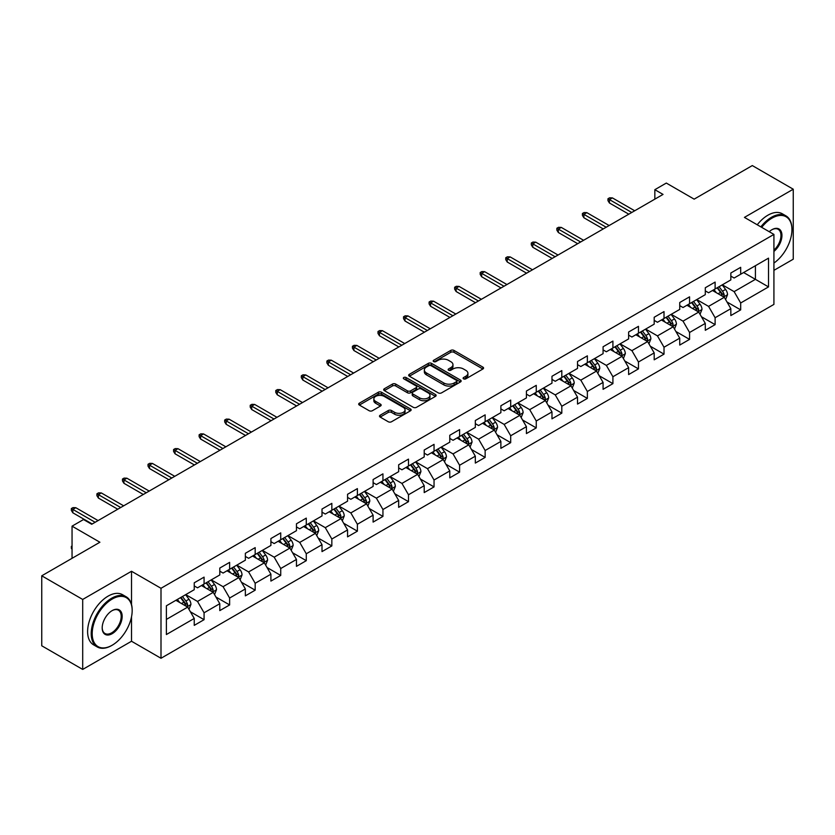 <?xml version="1.0" encoding="UTF-8"?>
<svg xmlns="http://www.w3.org/2000/svg" width="835" height="835" viewBox="0 0 835 835"><rect width="100%" height="100%" fill="white"/><g stroke="black" fill="none" stroke-linecap="round" stroke-linejoin="round"><path stroke-width="1.25" d="M463.571 378.85A1.587 0.918 0 0 0 465.826 378.85L482.901 368.986A2.275 1.315 0 0 0 483.569 368.058A2.275 1.315 0 0 0 482.901 367.129L453.969 350.418A2.275 1.315 0 0 0 450.754 350.418L433.668 360.282A1.587 0.918 0 0 0 433.198 360.929A1.587 0.918 0 0 0 433.668 361.586A1.587 0.918 0 0 0 435.922 361.586L438.135 360.302A7.275 4.196 0 0 1 448.416 360.302L450.827 361.701A7.275 4.196 0 0 1 452.967 364.665A7.275 4.196 0 0 1 450.827 367.64L448.625 368.913A1.587 0.918 0 0 0 448.155 369.571A1.587 0.918 0 0 0 448.625 370.218A1.587 0.918 0 0 0 450.869 370.218L453.081 368.945A7.275 4.196 0 0 1 463.373 368.945L465.784 370.333A7.275 4.196 0 0 1 467.913 373.308A7.275 4.196 0 0 1 465.784 376.272L463.571 377.545A1.587 0.918 0 0 0 463.112 378.203A1.587 0.918 0 0 0 463.571 378.85L463.571 377.545M380.165 415.214A2.275 1.315 0 0 0 379.507 416.143A2.275 1.315 0 0 0 380.165 417.072L388.285 421.758A2.275 1.315 0 0 0 391.5 421.758L410.476 410.799A2.275 1.315 0 0 0 411.144 409.87A2.275 1.315 0 0 0 410.476 408.952L381.532 392.241A2.275 1.315 0 0 0 378.318 392.241L359.353 403.19A2.275 1.315 0 0 0 358.685 404.119A2.275 1.315 0 0 0 359.353 405.048L369.154 410.716A2.275 1.315 0 0 0 372.368 410.716L380.489 406.019A2.275 1.315 0 0 0 381.157 405.09A2.275 1.315 0 0 0 380.489 404.171L375.625 401.364A6.085 3.507 0 0 1 373.85 398.88A6.085 3.507 0 0 1 377.597 395.633A6.085 3.507 0 0 1 384.225 396.395L403.284 407.397A6.085 3.507 0 0 1 405.058 409.87A6.085 3.507 0 0 1 401.311 413.116A6.085 3.507 0 0 1 394.684 412.354L391.5 410.528A2.275 1.315 0 0 0 388.285 410.528L380.165 415.214L380.165 417.072L388.285 412.417L388.285 410.528M773.92 270.352L793.25 259.194L793.25 189.211L752.304 165.57L694.156 199.148L666.309 183.063L654.838 189.691L663.032 194.419L91.704 524.265L83.521 519.537L72.05 526.154L72.05 558.312M131.512 604.488L131.512 571.265L82.696 599.447L41.75 575.806L99.897 542.239L72.05 526.154M131.512 571.265L160.998 588.289L773.92 234.416L773.92 304.399L160.998 658.272L160.998 588.289M793.25 189.211L744.434 217.392L773.92 234.416M438.291 392.888A2.275 1.315 0 0 0 441.506 392.888L460.482 381.939A2.275 1.315 0 0 0 461.139 381.01A2.275 1.315 0 0 0 460.482 380.082L431.538 363.371A2.275 1.315 0 0 0 428.324 363.371L409.348 374.32A2.275 1.315 0 0 0 408.68 375.249A2.275 1.315 0 0 0 409.348 376.178L438.291 392.888M404.443 379.194A1.587 0.918 0 0 1 406.05 379.414L435.442 396.385L416.508 407.323A2.275 1.315 0 0 1 413.294 407.323L384.351 390.613L392.471 385.958L392.471 384.069L384.351 388.755A2.275 1.315 0 0 0 383.683 389.684A2.275 1.315 0 0 0 384.351 390.613L384.351 388.755M392.471 385.958A2.275 1.315 0 0 1 395.686 385.958L395.686 384.069A2.275 1.315 0 0 0 392.471 384.069M395.686 384.069L407.417 390.843A2.275 1.315 0 0 0 410.632 390.843L416.018 387.732A2.275 1.315 0 0 0 416.686 386.814A2.275 1.315 0 0 0 416.018 385.885L403.806 378.829A1.587 0.918 0 0 1 403.336 378.171A1.587 0.918 0 0 1 404.317 377.326A1.587 0.918 0 0 1 406.05 377.524L435.473 394.517A2.275 1.315 0 0 1 436.141 395.446A2.275 1.315 0 0 1 435.473 396.374L435.473 394.517M82.696 599.447L82.696 669.43L41.75 645.789L41.75 575.806M190.401 611.784L204.074 619.685L204.074 612.786L219.793 603.705L219.793 610.604L229.625 604.937L229.625 598.027L245.354 588.946L245.354 595.856L255.176 590.178L255.176 583.279L270.905 574.198L270.905 581.097L280.727 575.43L280.727 568.52L296.456 559.45L296.456 566.349L306.278 560.671L306.278 553.772L322.007 544.691L322.007 551.601L331.839 545.923L331.839 539.024L347.558 529.943L347.558 536.842L357.39 531.175L357.39 524.265L373.109 515.185L373.109 522.094L382.941 516.416L382.941 509.517L398.66 500.436L398.66 507.336L408.492 501.668L408.492 494.758L424.211 485.688L424.211 492.587L434.043 486.909L434.043 480.01L449.773 470.93L449.773 477.839L459.594 472.161L459.594 465.252L475.324 456.181L475.324 463.081L485.145 457.403L485.145 450.503L500.875 441.423L500.875 448.332L510.696 442.654L510.696 435.755L526.426 426.675L526.426 433.574L536.258 427.906L536.258 420.997L551.977 411.916L551.977 418.826L561.809 413.148L561.809 406.248L577.528 397.168L577.528 404.067L587.36 398.399L587.36 391.49L603.079 382.42L603.079 389.319L612.911 383.641L612.911 376.742L628.63 367.661L628.63 374.571L638.462 368.893L638.462 361.993L654.191 352.913L654.191 359.812L664.013 354.144L664.013 347.235L679.742 338.154L679.742 345.064L689.564 339.386L689.564 332.487L705.293 323.406L705.293 330.305L715.115 324.638L715.115 317.728L730.844 308.658L730.844 315.557L740.676 309.879L740.676 302.98L768.513 286.906L768.513 258.151L755.414 265.718L755.414 279.339L768.513 286.906M204.074 619.685L194.242 625.363L194.242 618.453L166.395 634.527L166.395 605.782L194.242 589.708L194.242 582.799L204.074 577.131L204.074 584.03L219.793 574.95L219.793 568.05L229.625 562.372L229.625 569.282L245.354 560.202L245.354 553.302L255.176 547.624L255.176 554.523L270.905 545.453L270.905 538.544L280.727 532.876L280.727 539.775L296.456 530.695L296.456 523.795L306.278 518.117L306.278 525.027L322.007 515.947L322.007 509.037L331.839 503.369L331.839 510.268L347.558 501.188L347.558 494.289L357.39 488.611L357.39 495.52L373.109 486.44L373.109 479.54L382.941 473.862L382.941 480.762L398.66 471.692L398.66 464.782L408.492 459.114L408.492 466.014L424.211 456.933L424.211 450.034L434.043 444.356L434.043 451.265L449.773 442.185L449.773 435.275L459.594 429.608L459.594 436.507L475.324 427.426L475.324 420.527L485.145 414.849L485.145 421.758L500.875 412.678L500.875 405.768L510.696 400.101L510.696 407L526.426 397.919L526.426 391.02L536.258 385.342L536.258 392.252L551.977 383.171L551.977 376.272L561.809 370.594L561.809 377.493L577.528 368.423L577.528 361.513L587.36 355.846L587.36 362.745L603.079 353.664L603.079 346.765L612.911 341.087L612.911 347.997L628.63 338.916L628.63 332.006L638.462 326.339L638.462 333.238L654.191 324.157L654.191 317.258L664.013 311.58L664.013 318.49L679.742 309.409L679.742 302.51L689.564 296.832L689.564 303.731L705.293 294.661L705.293 287.751L715.115 282.084L715.115 288.983L730.844 279.902L730.844 273.003L740.676 267.325L740.676 274.235L768.513 258.151M201.454 585.544L213.249 592.359L197.519 601.43L185.725 594.624M194.242 585.919L197.519 587.819L204.074 584.03M197.519 601.43L204.074 612.786M213.249 592.359L219.793 603.705M227.005 570.796L238.8 577.601L223.07 586.681L211.276 579.876M219.793 571.171L223.07 573.06L229.625 569.282M223.07 586.681L229.625 598.027M238.8 577.601L245.354 588.946M252.556 556.037L264.351 562.853L248.621 571.933L236.827 565.118M245.354 556.423L248.621 558.312L255.176 554.523M248.621 571.933L255.176 583.279M264.351 562.853L270.905 574.198M278.107 541.289L289.902 548.094L274.183 557.175L262.388 550.369M270.905 541.664L274.183 543.554L280.727 539.775M274.183 557.175L280.727 568.52M289.902 548.094L296.456 559.45M303.658 526.541L315.453 533.346L299.734 542.426L287.939 535.611M296.456 526.916L299.734 528.805L306.278 525.027M299.734 542.426L306.278 553.772M315.453 533.346L322.007 544.691M329.209 511.782L341.004 518.598L325.285 527.668L313.49 520.863M322.007 512.158L325.285 514.057L331.839 510.268M325.285 527.668L331.839 539.024M341.004 518.598L347.558 529.943M354.771 497.034L366.555 503.839L350.836 512.92L339.041 506.114M347.558 497.409L350.836 499.299L357.39 495.52M350.836 512.92L357.39 524.265M366.555 503.839L373.109 515.185M380.322 482.275L392.116 489.091L376.387 498.161L364.592 491.356M373.109 482.661L376.387 484.55L382.941 480.762M376.387 498.161L382.941 509.517M392.116 489.091L398.66 500.436M405.873 467.527L417.667 474.332L401.938 483.413L390.143 476.608M398.66 467.903L401.938 469.792L408.492 466.014M401.938 483.413L408.492 494.758M417.667 474.332L424.211 485.688M431.424 452.779L443.218 459.584L427.489 468.665L415.694 461.849M424.211 453.154L427.489 455.044L434.043 451.265M427.489 468.665L434.043 480.01M443.218 459.584L449.773 470.93M456.975 438.02L468.769 444.825L453.04 453.906L441.245 447.101M449.773 438.396L453.04 440.295L459.594 436.507M453.04 453.906L459.594 465.252M468.769 444.825L475.324 456.181M482.526 423.272L494.32 430.077L478.601 439.158L466.807 432.342M475.324 423.648L478.601 425.537L485.145 421.758M478.601 439.158L485.145 450.503M494.32 430.077L500.875 441.423M508.077 408.513L519.871 415.329L504.152 424.399L492.358 417.594M500.875 408.899L504.152 410.789L510.696 407M504.152 424.399L510.696 435.755M519.871 415.329L526.426 426.675M533.628 393.765L545.422 400.57L529.703 409.651L517.909 402.846M526.426 394.141L529.703 396.03L536.258 392.252M529.703 409.651L536.258 420.997M545.422 400.57L551.977 411.916M559.189 379.007L570.973 385.822L555.254 394.903L543.46 388.087M551.977 379.393L555.254 381.282L561.809 377.493M555.254 394.903L561.809 406.248M570.973 385.822L577.528 397.168M584.74 364.258L596.534 371.064L580.805 380.144L569.011 373.339M577.528 364.634L580.805 366.523L587.36 362.745M580.805 380.144L587.36 391.49M596.534 371.064L603.079 382.42M610.291 349.51L622.085 356.315L606.356 365.396L594.562 358.58M603.079 349.886L606.356 351.775L612.911 347.997M606.356 365.396L612.911 376.742M622.085 356.315L628.63 367.661M635.842 334.752L647.636 341.567L631.907 350.637L620.113 343.832M628.63 335.127L631.907 337.027L638.462 333.238M631.907 350.637L638.462 361.993M647.636 341.567L654.191 352.913M661.393 320.003L673.187 326.809L657.458 335.889L645.664 329.084M654.191 320.379L657.458 322.268L664.013 318.49M657.458 335.889L664.013 347.235M673.187 326.809L679.742 338.154M686.944 305.245L698.738 312.06L683.02 321.141L671.225 314.325M679.742 305.631L683.02 307.52L689.564 303.731M683.02 321.141L689.564 332.487M698.738 312.06L705.293 323.406M712.495 290.496L724.289 297.302L708.571 306.382L696.776 299.577M705.293 290.872L708.571 292.761L715.115 288.983M708.571 306.382L715.115 317.728M724.289 297.302L730.844 308.658M743.62 272.534L755.414 279.339L734.122 291.634L722.327 284.818M730.844 276.124L734.122 278.013L740.676 274.235M734.122 291.634L740.676 302.98M82.696 669.43L131.512 641.249L160.998 658.272M654.838 189.691L654.838 199.148M166.395 619.403L187.698 607.108L175.903 600.302M187.698 607.108L194.242 618.453M726.993 301.988L740.676 309.879M701.442 316.736L715.115 324.638M675.891 331.495L689.564 339.386M650.34 346.243L664.013 354.144M624.789 360.991L638.462 368.893M599.238 375.75L612.911 383.641M573.676 390.498L587.36 398.399M548.125 405.257L561.809 413.148M522.574 420.005L536.258 427.906M497.023 434.764L510.696 442.654M471.472 449.512L485.145 457.403M445.921 464.26L459.594 472.161M420.37 479.019L434.043 486.909M394.819 493.767L408.492 501.668M369.258 508.525L382.941 516.416M343.707 523.274L357.39 531.175M318.156 538.022L331.839 545.923M292.605 552.78L306.278 560.671M267.054 567.529L280.727 575.43M241.503 582.287L255.176 590.178M215.952 597.035L229.625 604.937M131.512 641.249L131.512 616.846M464.208 379.069L465.784 378.161A7.275 4.196 0 0 0 467.913 375.197L467.913 373.308M452.967 364.665L452.967 366.565A7.275 4.196 0 0 1 450.827 369.529L449.261 370.437M482.88 369.007L453.969 352.318A2.275 1.315 0 0 0 450.754 352.318L434.304 361.805M460.45 381.95L431.538 365.26A2.275 1.315 0 0 0 428.324 365.26L409.38 376.199M456.463 381.658A1.587 0.918 0 0 0 456.922 381.01A1.587 0.918 0 0 0 456.463 380.353L431.058 365.688A1.587 0.918 0 0 0 428.804 365.688L426.476 367.035A7.275 4.196 0 0 0 424.347 370.009A7.275 4.196 0 0 0 426.476 372.974L443.834 383.004A7.275 4.196 0 0 0 454.125 383.004L456.463 381.658L456.463 383.547A1.587 0.918 0 0 0 456.922 382.9L456.922 381.01M424.347 370.009L424.347 371.899A7.275 4.196 0 0 0 426.476 374.873L426.476 372.974M456.463 383.547L454.125 384.893A7.275 4.196 0 0 1 443.834 384.893L426.476 374.873M395.686 385.958L407.417 392.742A2.275 1.315 0 0 0 410.632 392.742L416.018 389.632A2.275 1.315 0 0 0 416.686 388.703L416.686 386.814M419.598 397.877A6.085 3.507 0 0 0 426.226 398.639A6.085 3.507 0 0 0 429.983 395.393A6.085 3.507 0 0 0 428.198 392.909L421.487 389.037A2.275 1.315 0 0 0 418.272 389.037L412.887 392.147A2.275 1.315 0 0 0 412.219 393.076A2.275 1.315 0 0 0 412.887 394.005L419.598 397.877L419.598 399.767A6.085 3.507 0 0 0 426.226 400.529A6.085 3.507 0 0 0 429.983 397.283L429.983 395.393M412.219 393.076L412.219 394.965A2.275 1.315 0 0 0 412.887 395.894L412.887 394.005M419.598 399.767L412.887 395.894M405.058 409.87L405.058 411.77A6.085 3.507 0 0 1 401.311 415.016A6.085 3.507 0 0 1 394.684 414.254L391.5 412.417A2.275 1.315 0 0 0 388.285 412.417M373.85 398.88L373.85 400.769A6.085 3.507 0 0 0 375.625 403.253L375.625 401.364M380.457 406.04L375.625 403.253M410.476 408.952L410.476 410.799L381.532 394.13A2.275 1.315 0 0 0 378.318 394.13L359.384 405.069M725.584 299.546L727.535 294.64A6.137 3.549 -120 0 0 725.573 289.411L722.191 284.902M716.305 292.688L714.009 289.63M723.34 296.759L724.216 294.901A6.137 3.549 -120 0 0 722.463 291.206L719.081 286.697M717.547 287.584L721.294 292.584A3.131 1.806 60 0 1 721.868 293.534L724.216 294.901M717.119 287.825L720.501 292.344A6.137 3.549 60 0 1 722.254 296.039M631.751 212.476L609.435 199.596L609.435 202.999L607.963 200.64L607.963 198.751L609.435 199.596L612.389 197.895L634.694 210.775M609.435 202.999L628.797 214.177M607.963 198.751L609.602 197.801L612.389 197.895M773.92 263.056A28.265 16.314 120 0 0 791.935 229.688A28.265 16.314 120 0 0 771.957 218.154A28.265 16.314 120 0 0 761.687 227.36M760.842 226.87A28.954 16.721 -60 0 1 771.467 217.298A28.954 16.721 -60 0 1 785.944 215.868A28.954 16.721 -60 0 1 791.935 229.124A28.954 16.721 -60 0 1 791.935 229.406M769.223 231.702A14.132 8.162 -60 0 1 771.957 229.688L771.957 229.688A14.132 8.162 -60 0 1 781.894 234.343A14.132 8.162 -60 0 1 773.92 251.408M757.241 224.782A28.954 16.721 -60 0 1 767.866 215.221A28.954 16.721 -60 0 1 782.343 213.791L785.944 215.868M773.92 250.124A13.433 7.755 120 0 0 780.641 238.486A13.433 7.755 120 0 0 778.178 229.312A13.433 7.755 120 0 0 771.707 229.834M111.692 645.497L112.182 645.215A28.265 16.314 120 0 0 132.17 610.604A28.265 16.314 120 0 0 112.182 599.071A28.265 16.314 120 0 0 92.194 633.682A28.265 16.314 120 0 0 112.182 645.215L111.692 645.507A28.954 16.721 -60 0 1 111.692 645.507A28.954 16.721 -60 0 1 97.215 646.937A28.954 16.721 -60 0 1 92.779 623.735A28.954 16.721 -60 0 1 111.692 598.215A28.954 16.721 -60 0 1 126.168 596.785A28.954 16.721 -60 0 1 132.17 610.041A28.954 16.721 -60 0 1 132.16 610.322M112.182 633.682A14.132 8.162 -60 0 1 102.194 627.91A14.132 8.162 -60 0 1 112.182 610.604L112.182 610.604A14.132 8.162 -60 0 1 122.171 616.376A14.132 8.162 -60 0 1 112.182 633.682M102.194 627.628A13.433 7.755 120 0 0 104.97 633.494A13.433 7.755 120 0 0 111.692 632.826A13.433 7.755 120 0 0 120.47 620.99A13.433 7.755 120 0 0 118.413 610.228A13.433 7.755 120 0 0 111.932 610.75M97.215 646.937L93.614 644.86A28.954 16.721 -60 0 1 89.168 621.658A28.954 16.721 -60 0 1 108.091 596.138A28.954 16.721 -60 0 1 122.568 594.708L126.168 596.785M700.033 314.294L701.984 309.388A6.137 3.549 -120 0 0 700.022 304.159L696.64 299.65M690.754 307.447L688.447 304.378M697.789 311.507L698.665 309.649A6.137 3.549 -120 0 0 696.912 305.965L693.53 301.445M691.996 302.333L695.743 307.343A3.131 1.806 60 0 1 696.307 308.292L698.665 309.649M691.568 302.583L694.95 307.092A6.137 3.549 60 0 1 696.703 310.787M674.482 329.053L676.433 324.147A6.137 3.549 -120 0 0 674.471 318.918L671.09 314.398M665.192 322.195L662.896 319.127M672.238 326.266L673.114 324.408A6.137 3.549 -120 0 0 671.361 320.713L667.979 316.204M666.445 317.091L670.192 322.091A3.131 1.806 60 0 1 670.755 323.041L673.114 324.408M666.017 317.331L669.388 321.851A6.137 3.549 60 0 1 671.152 325.535M606.189 227.235L583.884 214.355L583.884 217.758L582.413 215.388L582.413 213.499L583.884 214.355L586.838 212.643L609.143 225.523M583.884 217.758L603.246 228.936M582.413 213.499L584.051 212.549L586.838 212.643M580.638 241.983L558.333 229.103L558.333 232.506L556.861 230.147L556.861 228.247L558.333 229.103L561.277 227.402L583.592 240.282M558.333 232.506L577.695 243.684M556.861 228.247L558.5 227.308L561.277 227.402M648.931 343.801L650.872 338.895A6.137 3.549 -120 0 0 648.92 333.666L645.538 329.157M639.641 336.954L637.345 333.885M646.687 341.014L647.563 339.156A6.137 3.549 -120 0 0 645.81 335.461L642.428 330.952M640.883 331.839L644.641 336.849A3.131 1.806 60 0 1 645.204 337.799L647.563 339.156M640.455 332.09L643.837 336.599A6.137 3.549 60 0 1 645.601 340.294M623.38 358.559L625.321 353.643A6.137 3.549 -120 0 0 623.369 348.425L619.987 343.905M614.09 351.702L611.794 348.633M621.136 355.762L622.012 353.915A6.137 3.549 -120 0 0 620.259 350.22L616.877 345.7M615.332 346.588L619.09 351.598A3.131 1.806 60 0 1 619.653 352.547L622.012 353.915M614.904 346.838L618.286 351.358A6.137 3.549 60 0 1 620.05 355.042M597.829 373.308L599.77 368.402A6.137 3.549 -120 0 0 597.818 363.173L594.436 358.664M588.539 366.45L586.243 363.392M595.585 370.521L596.461 368.663A6.137 3.549 -120 0 0 594.697 364.968L591.316 360.459M589.781 361.346L593.528 366.356A3.131 1.806 60 0 1 594.103 367.306L596.461 368.663M589.353 361.597L592.735 366.106A6.137 3.549 60 0 1 594.489 369.801M555.087 256.731L532.782 243.851L532.782 247.264L531.311 244.895L531.311 243.006L532.782 243.851L535.726 242.15L558.041 255.03M532.782 247.264L552.144 258.433M531.311 243.006L532.949 242.056L535.726 242.15M529.536 271.49L507.231 258.61L507.231 262.013L505.749 259.643L505.749 257.754L507.231 258.61L510.175 256.909L532.49 269.788M507.231 262.013L526.593 273.191M505.749 257.754L507.388 256.815L510.175 256.909M503.985 286.238L481.68 273.358L481.68 276.761L480.198 274.402L480.198 272.513L481.68 273.358L484.624 271.657L506.928 284.537M481.68 276.761L501.031 287.939M480.198 272.513L481.837 271.563L484.624 271.657M478.434 300.997L456.119 288.117L456.119 291.519L454.647 289.15L454.647 287.261L456.119 288.117L459.073 286.415L481.377 299.295M456.119 291.519L475.48 302.698M454.647 287.261L456.286 286.311L459.073 286.415M452.883 315.745L430.568 302.865L430.568 306.268L429.096 303.909L429.096 302.009L430.568 302.865L433.522 301.164L455.827 314.043M430.568 306.268L449.929 317.446M429.096 302.009L430.735 301.07L433.522 301.164M427.332 330.493L405.017 317.613L405.017 321.026L403.545 318.657L403.545 316.768L405.017 317.613L407.971 315.912L430.275 328.792M405.017 321.026L424.378 332.205M403.545 316.768L405.184 315.818L407.971 315.912M401.771 345.252L379.466 332.372L379.466 335.774L377.994 333.416L377.994 331.516L379.466 332.372L382.42 330.67L404.724 343.55M379.466 335.774L398.827 346.953M377.994 331.516L379.633 330.577L382.42 330.67M376.22 360L353.915 347.12L353.915 350.523L352.443 348.164L352.443 346.274L353.915 347.12L356.858 345.419L379.173 358.298M353.915 350.523L373.276 361.701M352.443 346.274L354.082 345.325L356.858 345.419M350.669 374.758L328.364 361.879L328.364 365.281L326.892 362.912L326.892 361.023L328.364 361.879L331.307 360.177L353.623 373.057M328.364 365.281L347.725 376.46M326.892 361.023L328.531 360.083L331.307 360.177M325.118 389.507L302.813 376.627L302.813 380.029L301.331 377.67L301.331 375.781L302.813 376.627L305.756 374.925L328.071 387.805M302.813 380.029L322.174 391.208M301.331 375.781L302.969 374.832L305.756 374.925M299.567 404.265L277.262 391.385L277.262 394.788L275.78 392.419L275.78 390.529L277.262 391.385L280.205 389.674L302.51 402.553M277.262 394.788L296.613 405.967M275.78 390.529L277.418 389.58L280.205 389.674M274.016 419.013L251.7 406.134L251.7 409.536L250.229 407.177L250.229 405.278L251.7 406.134L254.654 404.432L276.959 417.312M251.7 409.536L271.062 420.715M250.229 405.278L251.867 404.338L254.654 404.432M248.465 433.762L226.149 420.882L226.149 424.295L224.678 421.925L224.678 420.036L226.149 420.882L229.103 419.18L251.408 432.06M226.149 424.295L245.511 435.463M224.678 420.036L226.316 419.086L229.103 419.18M222.914 448.52L200.598 435.64L200.598 439.043L199.127 436.674L199.127 434.784L200.598 435.64L203.552 433.939L225.857 446.819M200.598 439.043L219.96 450.222M199.127 434.784L200.765 433.845L203.552 433.939M197.352 463.268L175.047 450.389L175.047 453.791L173.576 451.432L173.576 449.543L175.047 450.389L178.001 448.687L200.306 461.567M175.047 453.791L194.409 464.97M173.576 449.543L175.214 448.593L178.001 448.687M171.801 478.027L149.496 465.147L149.496 468.55L148.025 466.18L148.025 464.291L149.496 465.147L152.44 463.435L174.755 476.315M149.496 468.55L168.858 479.728M148.025 464.291L149.663 463.341L152.44 463.435M146.25 492.775L123.945 479.895L123.945 483.298L122.474 480.939L122.474 479.039L123.945 479.895L126.889 478.194L149.204 491.074M123.945 483.298L143.307 494.477M122.474 479.039L124.102 478.1L126.889 478.194M120.699 507.523L98.394 494.644L98.394 498.057L96.912 495.687L96.912 493.798L98.394 494.644L101.338 492.942L123.653 505.822M98.394 498.057L117.756 509.225M96.912 493.798L98.551 492.848L101.338 492.942M572.267 388.066L574.219 383.15A6.137 3.549 -120 0 0 572.257 377.921L568.885 373.412M562.988 381.209L560.692 378.14M570.023 385.269L570.91 383.411A6.137 3.549 -120 0 0 569.146 379.727L565.765 375.207M564.23 376.094L567.977 381.104A3.131 1.806 60 0 1 568.552 382.054L570.91 383.411M563.802 376.345L567.184 380.854A6.137 3.549 60 0 1 568.938 384.549M546.716 402.814L548.668 397.909A6.137 3.549 -120 0 0 546.706 392.68L543.324 388.16M537.437 395.957L535.141 392.899M544.472 400.028L545.349 398.17A6.137 3.549 -120 0 0 543.595 394.475L540.214 389.966M538.679 390.853L542.426 395.853A3.131 1.806 60 0 1 543 396.802L545.349 398.17M538.251 391.093L541.633 395.613A6.137 3.549 60 0 1 543.387 399.297M521.165 417.563L523.117 412.657A6.137 3.549 -120 0 0 521.155 407.428L517.773 402.919M511.886 410.716L509.59 407.647M518.921 414.776L519.798 412.918A6.137 3.549 -120 0 0 518.044 409.223L514.663 404.714M513.128 405.601L516.875 410.611A3.131 1.806 60 0 1 517.449 411.561L519.798 412.918M512.7 405.852L516.082 410.361A6.137 3.549 60 0 1 517.836 414.056M495.614 432.321L497.566 427.405A6.137 3.549 -120 0 0 495.604 422.186L492.222 417.667M486.335 425.464L484.029 422.395M493.37 429.524L494.247 427.677A6.137 3.549 -120 0 0 492.493 423.982L489.112 419.462M487.577 420.36L491.324 425.359A3.131 1.806 60 0 1 491.888 426.309L494.247 427.677M487.149 420.6L490.531 425.119A6.137 3.549 60 0 1 492.285 428.804M470.063 447.069L472.015 442.164A6.137 3.549 -120 0 0 470.053 436.935L466.671 432.426M460.774 440.212L458.478 437.154M467.819 444.283L468.696 442.425A6.137 3.549 -120 0 0 466.942 438.73L463.561 434.221M462.026 435.108L465.773 440.118A3.131 1.806 60 0 1 466.337 441.068L468.696 442.425M461.598 435.359L464.97 439.868A6.137 3.549 60 0 1 466.734 443.562M444.512 461.828L446.454 456.912A6.137 3.549 -120 0 0 444.502 451.693L441.12 447.174M435.223 454.971L432.927 451.902M442.268 459.031L443.145 457.173A6.137 3.549 -120 0 0 441.391 453.488L438.01 448.969M436.465 449.856L440.222 454.866A3.131 1.806 60 0 1 440.786 455.816L443.145 457.173M436.037 450.107L439.419 454.616A6.137 3.549 60 0 1 441.183 458.311M418.961 476.576L420.903 471.671A6.137 3.549 -120 0 0 418.951 466.441L415.569 461.932M409.672 469.719L407.376 466.661M416.717 473.789L417.594 471.932A6.137 3.549 -120 0 0 415.84 468.237L412.459 463.728M410.914 464.615L414.671 469.614A3.131 1.806 60 0 1 415.235 470.564L417.594 471.932M410.486 464.855L413.868 469.374A6.137 3.549 60 0 1 415.632 473.069M393.41 491.324L395.352 486.419A6.137 3.549 -120 0 0 393.4 481.19L390.018 476.681M384.121 484.477L381.825 481.409M391.166 488.538L392.043 486.68A6.137 3.549 -120 0 0 390.279 482.985L386.897 478.476M385.363 479.363L389.11 484.373A3.131 1.806 60 0 1 389.684 485.323L392.043 486.68M384.935 479.614L388.317 484.123A6.137 3.549 60 0 1 390.07 487.817M367.849 506.083L369.801 501.177A6.137 3.549 -120 0 0 367.838 495.948L364.467 491.429M358.57 499.226L356.274 496.157M365.605 503.296L366.492 501.438A6.137 3.549 -120 0 0 364.728 497.743L361.346 493.234M359.812 494.122L363.559 499.121A3.131 1.806 60 0 1 364.133 500.071L366.492 501.438M359.384 494.362L362.766 498.881A6.137 3.549 60 0 1 364.519 502.566M342.298 520.831L344.25 515.926A6.137 3.549 -120 0 0 342.287 510.696L338.906 506.187M333.019 513.984L330.723 510.916M340.054 518.044L340.93 516.187A6.137 3.549 -120 0 0 339.177 512.492L335.795 507.983M334.261 508.87L338.008 513.88A3.131 1.806 60 0 1 338.582 514.83L340.93 516.187M333.833 509.12L337.215 513.629A6.137 3.549 60 0 1 338.968 517.324M316.747 535.59L318.699 530.674A6.137 3.549 -120 0 0 316.736 525.455L313.355 520.936M307.468 528.732L305.172 525.664M314.503 532.793L315.38 530.935A6.137 3.549 -120 0 0 313.626 527.25L310.244 522.731M308.71 523.618L312.457 528.628A3.131 1.806 60 0 1 313.031 529.578L315.38 530.935M308.282 523.869L311.664 528.378A6.137 3.549 60 0 1 313.417 532.072M291.196 550.338L293.148 545.432A6.137 3.549 -120 0 0 291.185 540.203L287.804 535.694M281.917 543.481L279.61 540.422M288.952 547.551L289.829 545.693A6.137 3.549 -120 0 0 288.075 541.998L284.693 537.49M283.159 538.377L286.906 543.376A3.131 1.806 60 0 1 287.47 544.337L289.829 545.693M282.731 538.617L286.113 543.136A6.137 3.549 60 0 1 287.866 546.831M265.645 565.086L267.597 560.181A6.137 3.549 -120 0 0 265.634 554.951L262.253 550.442M256.355 558.239L254.059 555.171M263.401 562.299L264.277 560.442A6.137 3.549 -120 0 0 262.524 556.757L259.142 552.238M257.608 553.125L261.355 558.135A3.131 1.806 60 0 1 261.919 559.085L264.277 560.442M257.18 553.375L260.551 557.884A6.137 3.549 60 0 1 262.315 561.579M240.094 579.845L242.035 574.939A6.137 3.549 -120 0 0 240.083 569.71L236.702 565.191M230.804 572.987L228.508 569.919M237.85 577.058L238.726 575.2A6.137 3.549 -120 0 0 236.973 571.505L233.591 566.996M232.046 567.884L235.804 572.883A3.131 1.806 60 0 1 236.368 573.833L238.726 575.2M231.619 568.124L235 572.643A6.137 3.549 60 0 1 236.764 576.327M214.543 594.593L216.484 589.687A6.137 3.549 -120 0 0 214.532 584.458L211.151 579.949M205.253 587.746L202.957 584.677M212.299 591.806L213.175 589.948A6.137 3.549 -120 0 0 211.412 586.253L208.04 581.745M206.495 582.632L210.253 587.642A3.131 1.806 60 0 1 210.817 588.591L213.175 589.948M206.068 582.882L209.449 587.391A6.137 3.549 60 0 1 211.213 591.086M188.992 609.352L190.933 604.436A6.137 3.549 -120 0 0 188.981 599.217L185.6 594.697M179.702 602.494L177.406 599.426M186.748 606.554L187.624 604.707A6.137 3.549 -120 0 0 185.861 601.012L182.479 596.493M180.945 597.38L184.692 602.39A3.131 1.806 60 0 1 185.266 603.34L187.624 604.707M180.517 597.63L183.898 602.15A6.137 3.549 60 0 1 185.652 605.834M72.05 549.367L71.361 548.271L71.361 546.372L72.05 545.975M72.05 546.779L71.361 546.372M95.148 522.282L72.843 509.402L72.843 512.805L71.361 510.435L71.361 508.546L72.843 509.402L75.787 507.701L98.092 520.581M72.843 512.805L92.194 523.983M71.361 508.546L73 507.607L75.787 507.701M465.784 378.161L465.784 376.272M448.625 370.218L448.625 368.913M450.827 369.529L450.827 367.64M433.668 361.586L433.668 360.282M450.754 352.318L450.754 350.418M453.969 352.318L453.969 350.418M482.901 368.986L482.901 367.129M409.348 376.178L409.348 374.32M428.324 365.26L428.324 363.371M431.538 365.26L431.538 363.371M460.482 381.939L460.482 380.082M443.834 384.893L443.834 383.004M454.125 384.893L454.125 383.004M407.417 392.742L407.417 390.843M410.632 392.742L410.632 390.843M416.018 389.632L416.018 387.732M406.05 379.414L406.05 377.524M391.5 412.417L391.5 410.528M394.684 414.254L394.684 412.354M380.489 406.019L380.489 404.171M359.353 405.048L359.353 403.19M378.318 394.13L378.318 392.241M381.532 394.13L381.532 392.241M723.684 296.957L727.494 294.755M722.463 291.206L725.573 289.411M718.1 293.732L720.501 292.344M698.133 311.705L701.943 309.514M696.912 305.965L700.022 304.159M692.549 308.48L694.95 307.092M672.582 326.464L676.392 324.262M671.361 320.713L674.471 318.918M666.988 323.228L669.388 321.851M647.031 341.212L650.841 339.01M645.81 335.461L648.92 333.666M641.437 337.987L643.837 336.599M621.48 355.961L625.279 353.769M620.259 350.22L623.369 348.425M615.886 352.735L618.286 351.358M595.929 370.719L599.728 368.517M594.697 364.968L597.818 363.173M590.335 367.494L592.735 366.106M570.368 385.467L574.177 383.275M569.146 379.727L572.257 377.921M564.784 382.242L567.184 380.854M544.817 400.226L548.626 398.024M543.595 394.475L546.706 392.68M539.233 397.001L541.633 395.613M519.266 414.974L523.075 412.772M518.044 409.223L521.155 407.428M513.682 411.749L516.082 410.361M493.715 429.733L497.524 427.53M492.493 423.982L495.604 422.186M488.131 426.497L490.531 425.119M468.164 444.481L471.973 442.279M466.942 438.73L470.053 436.935M462.569 441.256L464.97 439.868M442.613 459.229L446.422 457.037M441.391 453.488L444.502 451.693M437.018 456.004L439.419 454.616M417.062 473.988L420.861 471.785M415.84 468.237L418.951 466.441M411.467 470.763L413.868 469.374M391.511 488.736L395.31 486.544M390.279 482.985L393.4 481.19M385.916 485.511L388.317 484.123M365.949 503.495L369.759 501.292M364.728 497.743L367.838 495.948M360.365 500.259L362.766 498.881M340.398 518.243L344.208 516.04M339.177 512.492L342.287 510.696M334.814 515.018L337.215 513.629M314.847 532.991L318.657 530.799M313.626 527.25L316.736 525.455M309.263 529.766L311.664 528.378M289.296 547.75L293.106 545.547M288.075 541.998L291.185 540.203M283.712 544.524L286.113 543.136M263.745 562.498L267.555 560.306M262.524 556.757L265.634 554.951M258.151 559.273L260.551 557.884M238.194 577.256L242.004 575.054M236.973 571.505L240.083 569.71M232.6 574.021L235 572.643M212.643 592.005L216.442 589.802M211.412 586.253L214.532 584.458M207.049 588.779L209.449 587.391M187.092 606.753L190.891 604.561M185.861 601.012L188.981 599.217M181.498 603.528L183.898 602.15M791.935 229.688L791.935 229.124M132.17 610.604L132.17 610.041"/></g></svg>
